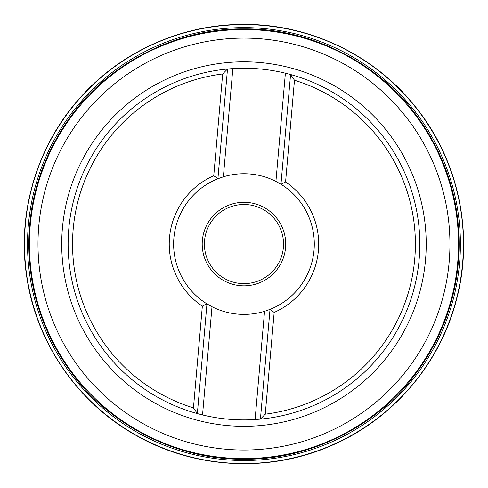 <?xml version="1.0" encoding="UTF-8"?>
<svg xmlns="http://www.w3.org/2000/svg" width="488" height="488" viewBox="0 0 488 488"><rect width="100%" height="100%" fill="white"/><g stroke="black" fill="none" stroke-linecap="round" stroke-linejoin="round"><path stroke-width="0.73" d="M193.449 407.889A171.434 171.434 0 0 1 222.662 73.962L227.512 69.009L232.843 68.588A175.826 175.826 0 0 1 285.389 73.188L290.567 74.524A175.826 175.826 0 0 1 260.421 419.125L255.09 419.546A175.826 175.826 0 0 1 202.538 414.946L197.359 413.604A175.826 175.826 0 0 1 227.512 69.009A175.826 175.826 0 0 0 197.359 413.604L193.449 407.889L202.349 306.135A74.725 74.725 0 0 1 213.762 175.717L222.662 73.962M265.265 414.172L274.164 312.418L270.023 309.392L260.421 419.125A175.826 175.826 0 0 0 290.567 74.524L294.478 80.246A171.434 171.434 0 0 1 265.265 414.172L260.421 419.125A175.826 175.826 0 0 0 290.567 74.524L280.966 184.257L285.578 182L294.478 80.246M285.578 182A74.725 74.725 0 0 1 274.164 312.418M243.963 29.53A214.537 214.537 0 0 1 458.5 244.067A214.537 214.537 0 0 1 243.963 458.604A214.537 214.537 0 0 1 29.426 244.067A214.537 214.537 0 0 1 243.963 29.53A214.537 214.537 0 0 1 458.5 244.067A214.537 214.537 0 0 1 243.963 458.604A214.537 214.537 0 0 1 29.426 244.067A214.537 214.537 0 0 1 243.963 29.53M213.762 175.717L217.91 178.736L223.376 176.815A70.333 70.333 0 0 1 275.921 181.414L280.966 184.257A70.333 70.333 0 0 1 270.023 309.392L264.557 311.314A70.333 70.333 0 0 1 212.006 306.72L206.961 303.878L197.359 413.604A175.826 175.826 0 0 1 227.512 69.009L217.91 178.736A70.333 70.333 0 0 0 206.961 303.878L202.349 306.135M285.724 244.067A41.761 41.761 0 0 1 243.963 285.828A41.761 41.761 0 0 1 202.203 244.067A41.761 41.761 0 0 1 243.963 202.306A41.761 41.761 0 0 1 285.724 244.067M243.963 204.502A39.565 39.565 0 0 0 204.405 244.067A39.565 39.565 0 0 0 243.963 283.626A39.565 39.565 0 0 0 283.528 244.067A39.565 39.565 0 0 0 243.963 204.502M459.116 244.067C459.043 208.766 450.589 161.546 416.087 114.973C383.068 68.771 317.005 28.06 243.963 28.914C170.928 28.06 104.859 68.771 71.846 114.973C37.338 161.546 28.89 208.766 28.816 244.067C28.89 279.368 37.338 326.588 71.846 373.155C104.859 419.363 170.928 460.068 243.963 459.214C317.005 460.068 383.068 419.363 416.087 373.155C450.589 326.588 459.043 279.368 459.116 244.067M243.963 24.595A219.472 219.472 0 0 1 434.033 353.8A219.472 219.472 0 0 1 53.9 353.8A219.472 219.472 0 0 1 243.963 24.595M243.963 27.621A216.446 216.446 0 0 0 56.517 352.287A216.446 216.446 0 0 0 431.41 352.287A216.446 216.446 0 0 0 243.963 27.621M243.963 450.04A205.973 205.973 0 0 0 422.346 141.081A205.973 205.973 0 0 0 65.587 141.081A205.973 205.973 0 0 0 243.963 450.04M243.963 426.317A182.25 182.25 0 0 1 61.714 244.067A182.25 182.25 0 0 1 243.963 61.817A182.25 182.25 0 0 1 426.213 244.067A182.25 182.25 0 0 1 243.963 426.317M232.843 68.588L223.376 176.815M285.389 73.188L275.921 181.414M264.557 311.314L255.09 419.546M212.006 306.72L202.538 414.946M243.963 24.4C310.844 23.985 376.87 56.333 417.533 109.434C458.848 162.022 473.763 234.02 456.731 298.693C440.499 363.572 392.742 419.485 331.206 445.666C269.992 472.604 196.548 469.139 138.141 436.559C79.337 404.704 37.057 344.546 27.005 278.428C16.134 212.439 37.753 142.161 83.838 93.696C124.647 49.837 184.061 24.132 243.963 24.4"/></g></svg>
